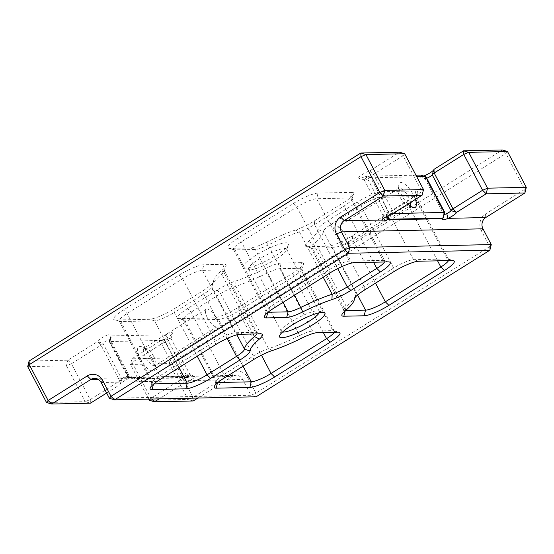 <?xml version="1.0" encoding="UTF-8"?>
<svg xmlns="http://www.w3.org/2000/svg" width="554" height="554" viewBox="0 0 554 554"><rect width="100%" height="100%" fill="white"/><g stroke="black" fill="none" stroke-linecap="round" stroke-linejoin="round"><path stroke-width="0.42" stroke-dasharray="2.77 2.08" d="M408.035 204.038A14.446 5.18 -122.1 0 1 401.692 195.243A14.446 5.18 -122.1 0 1 398.818 184.87A14.446 5.18 -122.1 0 1 404.496 183.942A14.446 5.18 -122.1 0 1 413.492 194.987A14.446 5.18 -122.1 0 1 415.424 199.405M410.521 202.48A10.318 3.698 57.9 0 0 408.54 197.072A10.318 3.698 57.9 0 0 398.845 188.415A10.318 3.698 57.9 0 0 398.063 189.842A10.318 3.698 57.9 0 0 400.113 197.252A10.318 3.698 57.9 0 0 408.187 205.991A10.318 3.698 57.9 0 0 409.808 205.901A10.318 3.698 57.9 0 0 409.988 205.769M140.508 359.013A14.446 5.18 57.9 0 0 149.504 370.058A14.446 5.18 57.9 0 0 155.182 369.13A14.446 5.18 57.9 0 0 152.308 358.757A14.446 5.18 57.9 0 0 141.007 346.527A14.446 5.18 57.9 0 0 140.508 359.013M153.887 356.748A10.318 3.698 -122.1 0 1 155.937 364.158A10.318 3.698 -122.1 0 1 155.155 365.585A10.318 3.698 -122.1 0 1 145.46 356.928A10.318 3.698 -122.1 0 1 144.192 348.099A10.318 3.698 -122.1 0 1 145.813 348.009A10.318 3.698 -122.1 0 1 153.887 356.748M255.262 255.719A25.595 5 152.3 0 0 243.968 268.032A25.595 5 152.3 0 0 276.155 255.269A25.595 5 152.3 0 0 288.378 244.716A25.595 5 152.3 0 0 278.503 244.453A25.595 5 152.3 0 0 255.262 255.719M276.356 258.891A21.468 4.197 -27.7 0 1 249.355 269.597A21.468 4.197 -27.7 0 1 248.587 269.057A21.468 4.197 -27.7 0 1 258.829 259.265A21.468 4.197 -27.7 0 1 286.598 249.099A21.468 4.197 -27.7 0 1 286.605 250.041A21.468 4.197 -27.7 0 1 276.356 258.891M319.18 312.802A21.468 4.197 152.3 0 0 319.339 311.466A21.468 4.197 152.3 0 0 318.571 310.926A21.468 4.197 152.3 0 0 291.57 321.639A21.468 4.197 152.3 0 0 281.321 330.482A21.468 4.197 152.3 0 0 281.328 331.424A21.468 4.197 152.3 0 0 282.519 332.047M197.875 398.049L232.396 376.401L194.648 377.219L189.461 374.892L189.939 374.497L194.724 376.533L194.648 377.219A8.255 1.614 -27.7 0 1 191.407 379.663A8.255 1.614 -27.7 0 1 184.067 383.243L159.123 398.887M187.834 376.118A4.127 0.81 152.3 0 0 189.461 374.892C190.521 374.269 189.62 374.289 186.76 374.954A4.127 0.81 152.3 0 0 186.324 375.162A4.127 0.81 -27.7 0 1 183.236 376.214L128.403 377.406A4.127 0.81 -27.7 0 1 128.161 377.378A4.127 0.81 -27.7 0 1 128.016 377.274A4.127 0.81 -27.7 0 1 128.576 376.408A4.127 0.81 152.3 0 0 128.791 376.208L129.283 375.813L110.322 339.706A4.127 0.81 -27.7 0 1 110.322 339.886A4.127 0.81 -27.7 0 1 109.761 340.565A4.127 0.81 152.3 0 0 109.193 341.25A4.127 0.81 152.3 0 0 109.193 341.43A4.127 0.81 152.3 0 0 109.588 341.562L164.413 340.371A4.127 0.81 152.3 0 0 167.509 339.318A4.127 0.81 -27.7 0 1 170.985 338.39A4.127 0.81 -27.7 0 1 170.992 338.57A4.127 0.81 -27.7 0 1 169.018 340.274A4.127 0.81 -27.7 0 1 165.348 342.06A4.127 0.81 152.3 0 0 161.678 343.854L132.074 362.42L150.889 398.264L180.5 379.698A4.127 0.81 -27.7 0 1 184.163 377.904A4.127 0.81 152.3 0 0 187.834 376.118M416.795 176.788L370.764 177.786A4.127 0.81 152.3 0 0 367.676 178.838A4.127 0.81 -27.7 0 1 364.345 179.87A4.127 0.81 -27.7 0 1 364.193 179.766A4.127 0.81 -27.7 0 1 366.166 177.882A4.127 0.81 -27.7 0 1 369.837 176.096A4.127 0.81 152.3 0 0 373.5 174.302L403.111 155.736L399.538 152.191L369.934 170.757A8.255 1.614 152.3 0 0 362.593 174.337A8.255 1.614 152.3 0 0 358.95 178.312A8.255 1.614 152.3 0 0 365.619 176.248L415.936 175.161M507.485 151.505L505.899 153.513L524.721 189.357L485.546 213.92A12.382 11.302 -91.2 0 0 481.391 230.817L489.674 246.585L255.92 393.167L247.638 377.392A12.382 11.302 -91.2 0 0 232.195 372.78L193.021 397.35L174.205 361.506L505.899 153.513L502.333 149.968L170.639 357.96L131.88 358.798L161.484 340.232A8.255 1.614 152.3 0 0 172.765 333.245A8.255 1.614 152.3 0 0 165.798 334.741L110.966 335.925A8.255 1.614 152.3 0 0 112.102 334.561A8.255 1.614 152.3 0 0 108.909 334.478A8.255 1.614 152.3 0 0 101.417 338.113A8.255 1.614 152.3 0 0 97.449 341.617L67.844 360.183L29.085 361.021M106.638 393.028L120.031 384.635A8.255 1.614 -27.7 0 1 120.059 384.524A8.255 1.614 -27.7 0 1 128.59 378.652L134.061 377.842L133.985 378.534L128.791 376.208C129.851 375.584 128.95 375.605 126.097 376.263A4.127 0.81 152.3 0 0 121.832 379.206A4.127 0.81 152.3 0 0 121.818 379.255A4.127 0.81 -27.7 0 1 121.804 379.31A4.127 0.81 -27.7 0 1 119.83 381.014L90.226 399.572L71.411 363.729L101.015 345.17A4.127 0.81 152.3 0 0 102.996 343.411A4.127 0.81 -27.7 0 1 104.983 341.659A4.127 0.81 -27.7 0 1 110.322 339.706M207.494 318.038A10.318 3.698 57.9 0 0 217.189 326.687A10.318 3.698 57.9 0 0 215.915 317.851A10.318 3.698 57.9 0 0 206.22 309.201A10.318 3.698 57.9 0 0 207.494 318.038M338.085 236.149A10.318 3.698 57.9 0 0 347.78 244.799A10.318 3.698 57.9 0 0 346.506 235.962A10.318 3.698 57.9 0 0 336.811 227.313A10.318 3.698 57.9 0 0 338.085 236.149M186.76 374.954L189.253 377.336L133.985 378.534A8.255 1.614 -27.7 0 1 133.549 378.936L188.381 377.752A8.255 1.614 -27.7 0 1 189.253 377.336L194.724 376.533M148.701 399.115L130.495 364.428L169.254 363.59L188.069 399.434L149.31 400.272M27.7 366.658L66.459 365.813L85.274 401.657L46.515 402.495M351.748 192.363L318.044 193.09A20.637 4.037 152.3 0 0 293.295 203.512L237.798 238.31A20.637 4.037 152.3 0 0 228.691 248.24A20.637 4.037 152.3 0 0 229.896 248.365L250.186 247.922A20.637 4.037 152.3 0 0 266.301 242.327A58.613 11.454 -27.7 0 1 295.441 230.055A20.637 4.037 152.3 0 0 314.34 220.921L343.854 202.411A20.637 4.037 152.3 0 0 353.708 193.907A20.637 4.037 152.3 0 0 351.748 192.363L350.37 197.993A16.509 3.227 -27.7 0 1 351.928 198.505A16.509 3.227 -27.7 0 1 351.935 199.225A16.509 3.227 -27.7 0 1 344.048 206.033L314.534 224.543A16.509 3.227 -27.7 0 1 299.416 231.849A62.747 12.264 152.3 0 0 268.226 244.986A16.509 3.227 -27.7 0 1 255.332 249.459L235.048 249.902A16.509 3.227 -27.7 0 1 234.079 249.806A16.509 3.227 -27.7 0 1 233.483 249.39A16.509 3.227 -27.7 0 1 241.364 241.856L296.868 207.058A16.509 3.227 -27.7 0 1 316.666 198.72L350.37 197.993L383.112 260.359L349.408 261.086A16.509 3.227 152.3 0 0 329.609 269.424L274.105 304.222A16.509 3.227 152.3 0 0 266.225 311.029A16.509 3.227 152.3 0 0 266.232 311.757A16.509 3.227 152.3 0 0 267.79 312.269L268.067 312.262M265.117 268.662A58.613 11.454 -27.7 0 1 235.976 280.926A20.637 4.037 152.3 0 0 217.078 290.067L187.564 308.571A20.637 4.037 152.3 0 0 178.457 318.508A20.637 4.037 152.3 0 0 179.669 318.626L213.373 317.899A20.637 4.037 152.3 0 0 238.123 307.477L293.62 272.679A20.637 4.037 152.3 0 0 303.474 264.168A20.637 4.037 152.3 0 0 301.521 262.624L281.231 263.067A20.637 4.037 152.3 0 0 265.117 268.662L266.959 273.177A16.509 3.227 -27.7 0 1 279.846 268.697L300.136 268.254A16.509 3.227 -27.7 0 1 301.695 268.766A16.509 3.227 -27.7 0 1 301.701 269.493A16.509 3.227 -27.7 0 1 293.821 276.301L238.317 311.099A16.509 3.227 -27.7 0 1 218.518 319.436L184.814 320.164A16.509 3.227 -27.7 0 1 183.845 320.067A16.509 3.227 -27.7 0 1 183.256 319.651A16.509 3.227 -27.7 0 1 191.13 312.124L220.644 293.613A16.509 3.227 -27.7 0 1 235.762 286.307A62.747 12.264 152.3 0 0 266.959 273.177L299.7 335.544A62.747 12.264 -27.7 0 1 268.51 348.674A16.509 3.227 152.3 0 0 253.393 355.98L223.878 374.49A16.509 3.227 152.3 0 0 215.991 381.297A16.509 3.227 152.3 0 0 215.998 382.018A16.509 3.227 152.3 0 0 217.556 382.53L217.833 382.523M307.345 246.689L327.636 246.246A20.637 4.037 152.3 0 0 352.386 235.831L407.889 201.026A20.637 4.037 152.3 0 0 417.744 192.522A20.637 4.037 152.3 0 0 415.784 190.971L382.08 191.705A20.637 4.037 152.3 0 0 357.33 202.12L327.823 220.631A20.637 4.037 152.3 0 0 317.878 229.571A58.613 11.454 -27.7 0 1 308.578 241.412A20.637 4.037 152.3 0 0 306.14 246.565A20.637 4.037 152.3 0 0 307.345 246.689L312.498 248.227A16.509 3.227 -27.7 0 1 311.528 248.123A16.509 3.227 -27.7 0 1 310.933 247.707A16.509 3.227 -27.7 0 1 313.481 244.002A62.747 12.264 152.3 0 0 323.432 231.33A16.509 3.227 -27.7 0 1 331.389 224.176L360.903 205.673A16.509 3.227 -27.7 0 1 380.702 197.335L414.406 196.608A16.509 3.227 -27.7 0 1 415.964 197.12A16.509 3.227 -27.7 0 1 415.971 197.84A16.509 3.227 -27.7 0 1 408.083 204.648L352.586 239.453A16.509 3.227 -27.7 0 1 332.781 247.783L312.498 248.227L345.502 310.586M174.088 308.869L203.595 290.358A20.637 4.037 152.3 0 0 213.456 281.854A20.637 4.037 152.3 0 0 213.539 281.418A58.613 11.454 -27.7 0 1 213.789 280.172A58.613 11.454 -27.7 0 1 222.84 269.576A20.637 4.037 152.3 0 0 226.025 265.851A20.637 4.037 152.3 0 0 224.072 264.3L203.782 264.743A20.637 4.037 152.3 0 0 179.032 275.158L123.528 309.963A20.637 4.037 152.3 0 0 114.422 319.893A20.637 4.037 152.3 0 0 115.634 320.018L149.338 319.284A20.637 4.037 152.3 0 0 174.088 308.869L174.281 312.491A16.509 3.227 -27.7 0 1 154.483 320.821L120.779 321.549A16.509 3.227 -27.7 0 1 119.809 321.452A16.509 3.227 -27.7 0 1 119.221 321.036A16.509 3.227 -27.7 0 1 127.095 313.509L182.598 278.71A16.509 3.227 -27.7 0 1 202.397 270.373L222.687 269.937A16.509 3.227 -27.7 0 1 224.245 270.449A16.509 3.227 -27.7 0 1 224.252 271.169A16.509 3.227 -27.7 0 1 221.704 274.154A62.747 12.264 152.3 0 0 212.016 285.497A62.747 12.264 152.3 0 0 211.753 286.827A16.509 3.227 -27.7 0 1 211.676 287.173A16.509 3.227 -27.7 0 1 203.796 293.98L174.281 312.491L197.224 356.18M426.76 178.208A4.127 0.81 -27.7 0 1 425.008 178.554A4.127 0.81 -27.7 0 1 424.863 178.45A4.127 0.81 -27.7 0 1 425.424 177.592L420.451 175.064A8.255 1.614 152.3 0 0 419.62 176.996A8.255 1.614 152.3 0 0 423.81 176.034M404.69 153.728L403.111 155.736L421.926 191.58L392.322 210.146A4.127 0.81 -27.7 0 1 388.652 211.94A4.127 0.81 152.3 0 0 383.361 214.952L383.153 215.873L386.055 214.89A4.127 0.81 152.3 0 0 386.491 214.682A4.127 0.81 -27.7 0 1 389.587 213.629L392.848 213.56M232.195 372.78L232.396 376.401A8.255 7.534 88.8 0 1 235.976 375.321A8.255 7.534 88.8 0 1 242.687 379.476L250.969 395.251L109.415 398.312M334.277 332.241A16.509 3.227 152.3 0 0 334.443 331.14A16.509 3.227 152.3 0 0 333.847 330.724A16.509 3.227 152.3 0 0 332.878 330.62L312.588 331.063A16.509 3.227 152.3 0 0 299.7 335.544L301.625 338.196M448.546 260.588A16.509 3.227 152.3 0 0 448.705 259.487A16.509 3.227 152.3 0 0 448.117 259.071A16.509 3.227 152.3 0 0 447.147 258.974L413.443 259.701A16.509 3.227 152.3 0 0 393.645 268.039L364.13 286.543A16.509 3.227 152.3 0 0 356.243 293.35A16.509 3.227 152.3 0 0 356.174 293.696A62.747 12.264 -27.7 0 1 355.91 295.026A62.747 12.264 -27.7 0 1 346.222 306.369A16.509 3.227 152.3 0 0 343.674 309.354A16.509 3.227 152.3 0 0 343.681 310.081A16.509 3.227 152.3 0 0 345.239 310.593L345.17 310.87M256.827 333.917A16.509 3.227 152.3 0 0 256.994 332.816A16.509 3.227 152.3 0 0 256.398 332.4A16.509 3.227 152.3 0 0 255.429 332.303L235.138 332.739A16.509 3.227 152.3 0 0 215.34 341.077L159.843 375.875A16.509 3.227 152.3 0 0 151.955 382.682A16.509 3.227 152.3 0 0 151.962 383.403A16.509 3.227 152.3 0 0 153.52 383.922L153.797 383.915M444.807 212.75A4.127 0.81 -27.7 0 1 444.239 213.435A4.127 0.81 152.3 0 0 444.024 213.636L444.121 214.8M443.034 218.075L444.239 213.435L425.424 177.592A4.127 0.81 152.3 0 0 425.984 176.726M384.511 261.98A16.509 3.227 152.3 0 0 384.67 260.872A16.509 3.227 152.3 0 0 384.081 260.456A16.509 3.227 152.3 0 0 383.112 260.359L388.257 261.897M126.097 376.263L128.59 378.652L98.058 379.31M67.844 360.183L71.411 363.729L66.459 365.813L67.844 360.183M386.498 216.559L386.055 214.89M444.024 213.636L442.598 218.477M132.074 362.42L131.88 358.798L130.495 364.428L132.074 362.42M381.935 219.793L383.361 214.952M90.226 399.572L90.427 403.194L85.274 401.657L90.226 399.572M169.254 363.59L170.639 357.96L174.205 361.506L169.254 363.59M151.685 399.046L150.889 398.264L150.252 399.081M422.12 195.202L421.926 191.58L423.505 189.572M188.069 399.434L193.021 397.35L193.214 400.971L188.069 399.434M524.915 192.979L524.721 189.357L526.3 187.342M250.969 395.251L255.92 393.167L256.114 396.789L250.969 395.251M489.875 250.207L489.674 246.585L491.253 244.577M369.837 176.096L369.934 170.757L373.5 174.302L392.322 210.146L392.516 213.768L388.652 211.94L369.837 176.096M133.549 378.936L128.403 377.406L109.588 341.562L110.966 335.925L109.761 340.565L128.576 376.408L133.549 378.936L128.161 377.378M186.324 375.162L167.509 339.318L165.798 334.741L164.413 340.371L183.236 376.214L188.381 377.752L186.324 375.162M180.5 379.698L161.678 343.854L161.484 340.232L165.348 342.06L184.163 377.904L184.067 383.243L180.5 379.698M120.031 384.635L121.818 379.255L102.996 343.411L97.449 341.617L101.015 345.17L119.83 381.014L120.031 384.635L121.804 379.31M387.073 216.24L367.676 178.838L365.619 176.248L370.764 177.786L389.587 213.629L389.213 215.139M101.133 382.544L242.687 379.476L247.638 377.392M229.896 248.365L235.048 249.902L267.721 312.553M283.094 302.332L255.332 249.459L250.186 247.922M266.301 242.327L268.226 244.986L294.562 295.144M323.217 277.18L299.416 231.849L295.441 230.055M314.34 220.921L314.534 224.543L337.67 268.607M373.541 262.215L344.048 206.033L343.854 202.411M354.553 262.624L349.408 261.086L316.666 198.72L318.044 193.09M293.295 203.512L296.868 207.058L329.609 269.424L329.803 273.046M274.306 307.844L274.105 304.222L241.364 241.856L237.798 238.31M179.669 318.626L184.814 320.164L217.487 382.814M243.067 366.201L218.518 319.436L213.373 317.899M238.123 307.477L238.317 311.099L261.453 355.169M323.314 332.476L293.821 276.301L293.62 272.679M301.521 262.624L300.136 268.254L332.878 330.62L338.03 332.158M317.74 332.601L312.588 331.063L279.846 268.697L281.231 263.067M272.485 350.467L268.51 348.674L235.762 286.307L235.976 280.926M217.078 290.067L220.644 293.613L253.393 355.98L253.587 359.601M224.072 378.112L223.878 374.49L191.13 312.124L187.564 308.571M415.784 190.971L414.406 196.608L447.147 258.974L452.293 260.512M418.589 261.239L413.443 259.701L380.702 197.335L382.08 191.705M357.33 202.12L360.903 205.673L393.645 268.039L393.839 271.661M364.324 290.164L364.13 286.543L331.389 224.176L327.823 220.631M317.878 229.571L323.432 231.33L356.174 293.696L354.692 298.177M345.087 310.946L346.222 306.369L313.481 244.002L308.578 241.412M357.579 295.012L332.781 247.783L327.636 246.246M352.386 235.831L352.586 239.453L375.522 283.142M437.577 260.83L408.083 204.648L407.889 201.026M224.072 264.3L222.687 269.937L255.429 332.303L260.574 333.84M240.291 334.277L235.138 332.739L202.397 270.373L203.782 264.743M179.032 275.158L182.598 278.71L215.34 341.077L215.541 344.699M160.037 379.497L159.843 375.875L127.095 313.509L123.528 309.963M115.634 320.018L120.779 321.549L153.451 384.199M179.032 367.586L154.483 320.821L149.338 319.284M227.147 338.459L203.796 293.98L203.595 290.358M213.539 281.418L211.753 286.827L236.946 334.817M253.123 334L221.704 274.154L222.84 269.576M485.546 213.92L485.74 217.542M481.391 230.817L482.977 228.809M408.187 205.991L412.993 207.473M155.937 364.158L155.182 369.13M249.355 269.597L243.968 268.032M281.321 330.482L279.548 335.807M110.322 339.886L112.102 334.561M170.985 338.39L189.946 374.497M281.328 331.424L248.587 269.057M217.189 326.687L155.155 365.585M347.78 244.799L409.808 205.901M336.811 227.313L398.845 188.415M206.22 309.201L144.192 348.099M319.339 311.466L286.598 249.099M424.863 178.45L443.816 214.564M364.193 179.766L383.153 215.873M94.429 378.382L235.976 375.321M109.193 341.43L128.016 377.274M301.695 268.766L334.443 331.14M183.256 319.651L215.998 382.018M343.681 310.081L310.933 247.707M415.964 197.12L448.705 259.487M119.221 321.036L151.962 383.403M256.994 332.816L224.245 270.449M233.483 249.39L266.232 311.757M351.928 198.505L384.67 260.872M110.966 335.925L109.193 341.25M170.992 338.57L172.765 333.245M134.061 377.842L129.276 375.806M121.832 379.206L120.059 384.524M364.345 179.87L358.95 178.312M432.168 174.794L433.941 169.476M425.008 178.554L419.62 176.996M383.112 215.368L381.796 220.083M442.459 218.768L443.775 214.059M318.571 310.926L323.958 312.491M266.225 311.029L264.445 316.355M384.081 260.456L389.469 262.021M215.991 381.297L214.218 386.616M333.847 330.724L339.235 332.282M448.117 259.071L453.504 260.629M356.243 293.35L354.47 298.668M355.045 297.623L355.91 295.026M343.674 309.354L341.901 314.679M256.398 332.4L261.786 333.958M151.955 382.682L150.182 388.008M286.605 250.041L288.378 244.716M351.935 199.225L353.708 193.907M234.079 249.806L228.691 248.24M301.701 269.493L303.474 264.168M183.845 320.067L178.457 318.508M311.528 248.123L306.14 246.565M415.971 197.84L417.744 192.522M119.809 321.452L114.422 319.893M224.252 271.169L226.025 265.851M213.789 280.172L212.016 285.497M211.676 287.173L213.456 281.854M145.813 348.009L141.007 346.527M398.063 189.842L398.818 184.87"/><path stroke-width="0.83" d="M415.424 199.405A14.446 5.18 -122.1 0 1 412.993 207.473A14.446 5.18 -122.1 0 1 408.035 204.038M409.988 205.769A10.318 3.698 57.9 0 0 410.521 202.48M312.664 324.803A25.595 5 -27.7 0 1 289.423 336.07A25.595 5 -27.7 0 1 279.548 335.807A25.595 5 -27.7 0 1 291.771 325.253A25.595 5 -27.7 0 1 323.958 312.491A25.595 5 -27.7 0 1 312.664 324.803M282.519 332.047A21.468 4.197 152.3 0 0 309.097 321.258A21.468 4.197 152.3 0 0 319.18 312.802M507.485 151.505L468.726 152.343L487.541 188.187L526.3 187.342L507.485 151.505L502.333 149.968L463.573 150.806L433.969 169.365L434.17 172.987L452.985 208.83L456.551 212.383A8.255 1.614 -27.7 0 1 452.583 215.887A8.255 1.614 -27.7 0 1 447.992 218.359C444.045 220.132 442.251 220.167 442.598 218.477A8.255 1.614 -27.7 0 1 443.034 218.075L388.202 219.259A8.255 1.614 -27.7 0 1 387.329 219.675C383.382 221.448 381.581 221.482 381.935 219.793A8.255 1.614 -27.7 0 1 392.516 213.768L422.12 195.202L383.361 196.04L344.186 220.61A8.255 7.534 -91.2 0 0 341.423 231.87L349.699 247.645L491.253 244.577L482.977 228.809A8.255 7.534 88.8 0 1 485.74 217.542L524.915 192.979L486.156 193.817L456.551 212.383L451.004 210.589A4.127 0.81 -27.7 0 1 452.985 208.83L482.589 190.271L463.774 154.428L434.17 172.987A4.127 0.81 152.3 0 0 432.196 174.69A4.127 0.81 152.3 0 0 432.182 174.745A4.127 0.81 -27.7 0 1 432.168 174.794A4.127 0.81 -27.7 0 1 430.202 176.497A4.127 0.81 -27.7 0 1 426.76 178.208M444.121 214.8L446.725 213.574A4.127 0.81 152.3 0 0 449.017 212.341A4.127 0.81 152.3 0 0 451.004 210.589L432.182 174.745M159.123 398.887L154.462 401.809L193.214 400.971L197.875 398.049M423.505 189.572L404.69 153.728L365.931 154.566L384.746 190.41L423.505 189.572L422.12 195.202M150.252 399.081L149.31 400.272L148.701 399.115M109.415 398.312L114.56 399.849L256.114 396.789L489.875 250.207L348.321 253.275L114.56 399.849L110.994 396.304L109.415 398.312L101.133 382.544A8.255 7.534 -91.2 0 0 94.429 378.382A8.255 7.534 -91.2 0 0 90.842 379.469L51.667 404.032L48.101 400.487L87.276 375.924A12.382 11.302 88.8 0 1 102.712 380.536L110.994 396.304L344.754 249.729L336.472 233.954A12.382 11.302 88.8 0 1 340.62 217.064L379.795 192.494L360.979 156.65L29.279 364.643L48.101 400.487L46.515 402.495L27.7 366.658L29.085 361.021L360.786 153.029L399.538 152.191L404.69 153.728M415.936 175.161L420.451 175.064L425.597 176.594L416.795 176.788M423.81 176.034A8.255 1.614 152.3 0 0 433.9 169.593M46.515 402.495L51.667 404.032L90.427 403.194L106.638 393.028M392.848 213.56L444.412 212.438A4.127 0.81 -27.7 0 1 444.807 212.57A4.127 0.81 -27.7 0 1 444.807 212.75L443.034 218.075L444.412 212.438L425.597 176.594A4.127 0.81 152.3 0 1 425.839 176.622A4.127 0.81 152.3 0 1 425.984 176.726L444.807 212.57M354.553 262.624L388.257 261.897A20.637 4.037 -27.7 0 1 389.469 262.021A20.637 4.037 -27.7 0 1 380.363 271.952L350.848 290.455A20.637 4.037 -27.7 0 1 331.95 299.596A58.613 11.454 152.3 0 0 302.809 311.86A20.637 4.037 -27.7 0 1 286.695 317.463L266.405 317.899A20.637 4.037 -27.7 0 1 264.445 316.355A20.637 4.037 -27.7 0 1 274.306 307.844L329.803 273.046A20.637 4.037 -27.7 0 1 354.553 262.624M272.485 350.467A58.613 11.454 152.3 0 0 301.625 338.196A20.637 4.037 -27.7 0 1 317.74 332.601L338.03 332.158A20.637 4.037 -27.7 0 1 339.235 332.282A20.637 4.037 -27.7 0 1 330.129 342.213L274.625 377.018A20.637 4.037 -27.7 0 1 249.882 387.433L216.178 388.167A20.637 4.037 -27.7 0 1 214.218 386.616A20.637 4.037 -27.7 0 1 224.072 378.112L253.587 359.601A20.637 4.037 -27.7 0 1 272.485 350.467M364.144 315.78L343.854 316.223A20.637 4.037 -27.7 0 1 341.901 314.679A20.637 4.037 -27.7 0 1 345.087 310.946A58.613 11.454 152.3 0 0 354.138 300.351A58.613 11.454 152.3 0 0 354.387 299.112A20.637 4.037 -27.7 0 1 354.47 298.668A20.637 4.037 -27.7 0 1 364.324 290.164L393.839 271.661A20.637 4.037 -27.7 0 1 418.589 261.239L452.293 260.512A20.637 4.037 -27.7 0 1 453.504 260.629A20.637 4.037 -27.7 0 1 444.398 270.56L388.894 305.365A20.637 4.037 -27.7 0 1 364.144 315.78L365.529 310.15A16.509 3.227 152.3 0 0 385.328 301.819L440.832 267.014A16.509 3.227 152.3 0 0 448.546 260.588M240.104 359.899L210.589 378.403A20.637 4.037 -27.7 0 1 185.839 388.818L152.142 389.552A20.637 4.037 -27.7 0 1 150.182 388.008A20.637 4.037 -27.7 0 1 160.037 379.497L215.541 344.699A20.637 4.037 -27.7 0 1 240.291 334.277L260.574 333.84A20.637 4.037 -27.7 0 1 261.786 333.958A20.637 4.037 -27.7 0 1 259.348 339.117A58.613 11.454 152.3 0 0 250.048 350.952A20.637 4.037 -27.7 0 1 240.104 359.899L236.537 356.347A16.509 3.227 152.3 0 0 244.494 349.193A62.747 12.264 -27.7 0 1 254.445 336.52A16.509 3.227 152.3 0 0 256.827 333.917M268.067 312.262L288.08 311.826A16.509 3.227 152.3 0 0 300.967 307.352A62.747 12.264 -27.7 0 1 332.165 294.222A16.509 3.227 152.3 0 0 347.282 286.91L376.789 268.399A16.509 3.227 152.3 0 0 384.511 261.98M217.833 382.523L251.26 381.803A16.509 3.227 152.3 0 0 271.058 373.465L326.562 338.667A16.509 3.227 152.3 0 0 334.277 332.241M345.502 310.586L365.529 310.15L357.579 295.012M153.797 383.915L187.224 383.188A16.509 3.227 152.3 0 0 207.023 374.857L236.537 356.347L227.147 338.459M381.796 220.083L344.186 220.61L340.62 217.064M442.459 218.768L387.329 219.675L386.498 216.559M446.725 213.574L447.992 218.359L485.74 217.542M463.573 150.806L463.774 154.428L468.726 152.343L463.573 150.806M149.31 400.272L154.462 401.809L151.685 399.046M29.085 361.021L29.279 364.643L27.7 366.658M360.786 153.029L360.979 156.65L365.931 154.566L360.786 153.029M482.589 190.271L486.156 193.817L487.541 188.187L482.589 190.271M384.746 190.41L379.795 192.494L383.361 196.04L384.746 190.41M526.3 187.342L524.915 192.979M344.754 249.729L348.321 253.275L349.699 247.645L344.754 249.729M489.875 250.207L491.253 244.577M98.058 379.31L90.842 379.469L87.276 375.924M482.977 228.809L341.423 231.87L336.472 233.954M286.695 317.463L288.08 311.826L283.094 302.332M294.562 295.144L302.809 311.86M331.95 299.596L332.165 294.222L323.217 277.18M337.67 268.607L347.282 286.91L350.848 290.455M380.363 271.952L376.789 268.399L373.541 262.215M249.882 387.433L251.26 381.803L243.067 366.201M261.453 355.169L271.058 373.465L274.625 377.018M330.129 342.213L326.562 338.667L323.314 332.476M375.522 283.142L385.328 301.819L388.894 305.365M444.398 270.56L440.832 267.014L437.577 260.83M185.839 388.818L187.224 383.188L179.032 367.586M197.224 356.18L207.023 374.857L210.589 378.403M236.946 334.817L244.494 349.193L250.048 350.952M259.348 339.117L254.445 336.52L253.123 334M387.073 216.24L388.202 219.259L389.213 215.139M432.196 174.69L433.969 169.365L432.224 174.635M102.712 380.536L101.133 382.544M266.405 317.899L267.721 312.553M216.178 388.167L217.487 382.814M354.692 298.177L354.387 299.112M343.854 316.223L345.17 310.87M153.451 384.199L152.142 389.552M420.451 175.064L425.839 176.622M354.138 300.351L355.045 297.623"/></g></svg>
